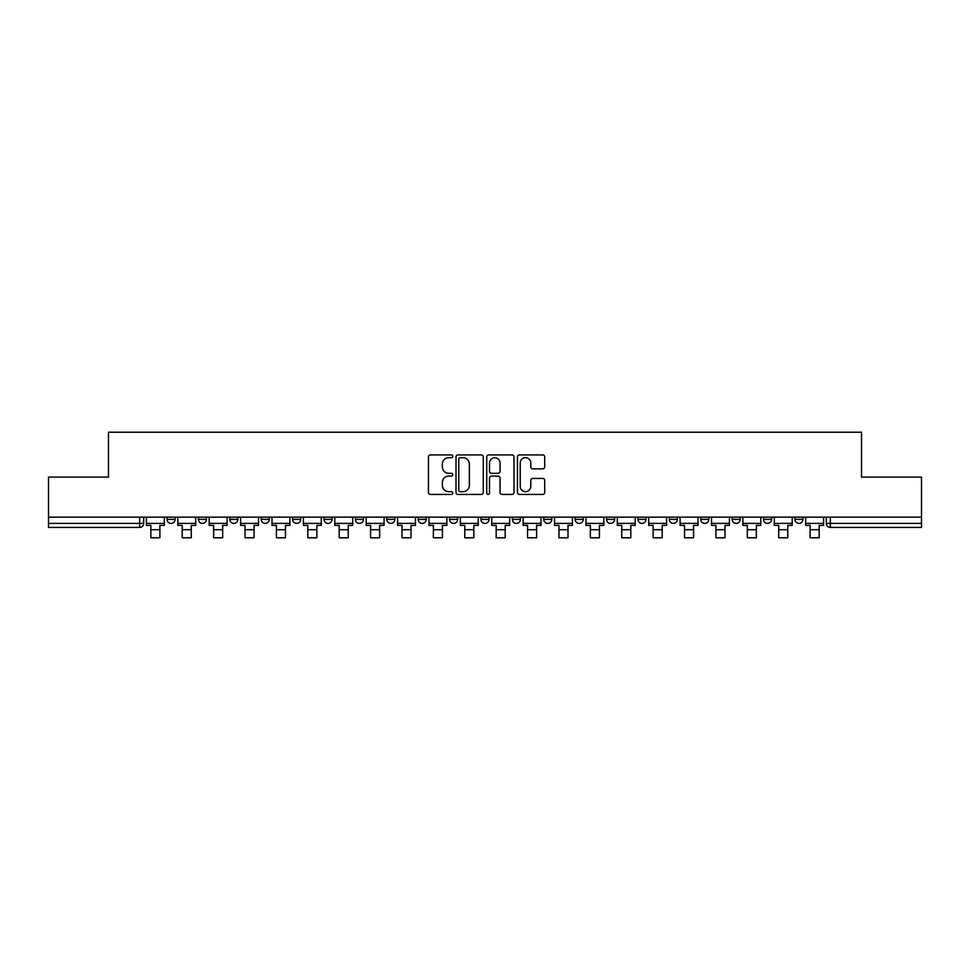<?xml version="1.0" encoding="UTF-8"?>
<svg xmlns="http://www.w3.org/2000/svg" width="970" height="970" viewBox="0 0 970 970"><rect width="100%" height="100%" fill="white"/><g stroke="black" fill="none" stroke-linecap="round" stroke-linejoin="round"><path stroke-width="1.45" d="M452.796 456.312A1.382 1.382 0 0 0 451.414 454.93L430.425 454.93A1.976 1.976 0 0 0 428.461 456.906L428.461 492.469A1.976 1.976 0 0 0 430.425 494.445L451.414 494.445A1.382 1.382 0 0 0 452.796 493.051A1.382 1.382 0 0 0 451.414 491.669L448.698 491.669A6.317 6.317 0 0 1 442.381 485.352L442.381 482.393A6.317 6.317 0 0 1 448.698 476.064L451.414 476.064A1.382 1.382 0 0 0 452.796 474.682A1.382 1.382 0 0 0 451.414 473.299L448.698 473.299A6.317 6.317 0 0 1 442.381 466.982L442.381 464.024A6.317 6.317 0 0 1 448.698 457.695L451.414 457.695A1.382 1.382 0 0 0 452.796 456.312M794.915 519.362L794.915 517.143L794.915 519.362A4.025 4.025 0 0 0 798.94 523.388A4.025 4.025 0 0 1 794.915 519.362L802.966 519.362A4.025 4.025 0 0 1 798.94 523.388A4.025 4.025 0 0 0 802.966 519.362L802.966 517.143L802.966 519.362M512.366 517.143L512.366 519.362L520.417 519.362A4.025 4.025 0 0 1 516.392 523.388A4.025 4.025 0 0 1 512.366 519.362L512.366 517.143M418.191 517.143L418.191 519.362L426.242 519.362A4.025 4.025 0 0 1 422.217 523.388A4.025 4.025 0 0 1 418.191 519.362L418.191 517.143M355.396 517.143L355.396 519.362L363.447 519.362A4.025 4.025 0 0 1 359.421 523.388A4.025 4.025 0 0 1 355.396 519.362L355.396 517.143M324.004 517.143L324.004 519.362L332.055 519.362A4.025 4.025 0 0 1 328.03 523.388A4.025 4.025 0 0 1 324.004 519.362L324.004 517.143M261.221 517.143L261.221 519.362L269.26 519.362A4.025 4.025 0 0 1 265.246 523.388A4.025 4.025 0 0 1 261.221 519.362L261.221 517.143M542.727 468.862A1.976 1.976 0 0 0 544.703 466.885L544.703 456.906A1.976 1.976 0 0 0 542.727 454.93L519.423 454.93A1.976 1.976 0 0 0 517.446 456.906L517.446 492.469A1.976 1.976 0 0 0 519.423 494.445L542.727 494.445A1.976 1.976 0 0 0 544.703 492.469L544.703 480.417A1.976 1.976 0 0 0 542.727 478.44L532.748 478.44A1.976 1.976 0 0 0 530.784 480.417L530.784 486.394A5.287 5.287 0 0 1 525.497 491.669A5.287 5.287 0 0 1 520.211 486.394L520.211 462.981A5.287 5.287 0 0 1 525.497 457.695A5.287 5.287 0 0 1 530.784 462.981L530.784 466.885A1.976 1.976 0 0 0 532.748 468.862L542.727 468.862M48.5 517.143L48.5 477.107L108.47 477.107L108.47 432.22L861.53 432.22L861.53 477.107L921.5 477.107L921.5 517.143L48.5 517.143L48.5 523.388L143.693 523.388L143.693 517.143L143.693 523.388A4.025 4.025 0 0 1 139.668 527.413L48.5 527.413L48.5 523.388M483.266 456.906A1.976 1.976 0 0 0 481.302 454.93L457.986 454.93A1.976 1.976 0 0 0 456.009 456.906L456.009 492.469A1.976 1.976 0 0 0 457.986 494.445L481.302 494.445A1.976 1.976 0 0 0 483.266 492.469L483.266 456.906M488.698 454.93L512.014 454.93A1.976 1.976 0 0 1 513.991 456.906L513.991 492.469A1.976 1.976 0 0 1 512.014 494.445L502.036 494.445A1.976 1.976 0 0 1 500.059 492.469L500.059 478.04A1.976 1.976 0 0 0 498.083 476.064L491.475 476.064A1.976 1.976 0 0 0 489.498 478.04L489.498 493.051A1.382 1.382 0 0 1 488.116 494.445A1.382 1.382 0 0 1 486.734 493.051L486.734 456.906A1.976 1.976 0 0 1 488.698 454.93M826.307 517.143L826.307 523.388L921.5 523.388L921.5 527.413L830.332 527.413A4.025 4.025 0 0 1 826.307 523.388L826.307 517.143M921.5 517.143L921.5 523.388M763.523 517.143L763.523 519.362L771.574 519.362L771.574 517.143L771.574 519.362A4.025 4.025 0 0 1 767.549 523.388A4.025 4.025 0 0 1 763.523 519.362A4.025 4.025 0 0 0 767.549 523.388M740.183 519.362L740.183 517.143L740.183 519.362A4.025 4.025 0 0 1 736.157 523.388A4.025 4.025 0 0 1 732.132 519.362L740.183 519.362A4.025 4.025 0 0 1 736.157 523.388M732.132 517.143L732.132 519.362M708.779 517.143L708.779 519.362A4.025 4.025 0 0 1 704.753 523.388A4.025 4.025 0 0 1 700.74 519.362L708.779 519.362A4.025 4.025 0 0 1 704.753 523.388M700.74 517.143L700.74 519.362M677.387 517.143L677.387 519.362A4.025 4.025 0 0 1 673.362 523.388A4.025 4.025 0 0 1 669.336 519.362L677.387 519.362M669.336 517.143L669.336 519.362M645.996 517.143L645.996 519.362A4.025 4.025 0 0 1 641.97 523.388A4.025 4.025 0 0 1 637.945 519.362L645.996 519.362M637.945 517.143L637.945 519.362M614.604 517.143L614.604 519.362A4.025 4.025 0 0 1 610.579 523.388A4.025 4.025 0 0 1 606.553 519.362L614.604 519.362M606.553 517.143L606.553 519.362M583.212 517.143L583.212 519.362A4.025 4.025 0 0 1 579.187 523.388A4.025 4.025 0 0 1 575.161 519.362A4.025 4.025 0 0 0 579.187 523.388M575.161 517.143L575.161 519.362L583.212 519.362M551.809 517.143L551.809 519.362A4.025 4.025 0 0 1 547.783 523.388A4.025 4.025 0 0 1 543.758 519.362A4.025 4.025 0 0 0 547.783 523.388M543.758 517.143L543.758 519.362L551.809 519.362M520.417 517.143L520.417 519.362A4.025 4.025 0 0 1 516.392 523.388M489.025 517.143L489.025 519.362A4.025 4.025 0 0 1 485 523.388A4.025 4.025 0 0 1 480.974 519.362L489.025 519.362M480.974 517.143L480.974 519.362M457.634 517.143L457.634 519.362A4.025 4.025 0 0 1 453.608 523.388A4.025 4.025 0 0 1 449.583 519.362L457.634 519.362L457.634 517.143M449.583 517.143L449.583 519.362M426.242 517.143L426.242 519.362M394.838 517.143L394.838 519.362A4.025 4.025 0 0 1 390.813 523.388A4.025 4.025 0 0 1 386.787 519.362L394.838 519.362L394.838 517.143M386.787 517.143L386.787 519.362M363.447 517.143L363.447 519.362L363.447 517.143M332.055 519.362L332.055 517.143L332.055 519.362A4.025 4.025 0 0 1 328.03 523.388M300.664 517.143L300.664 519.362A4.025 4.025 0 0 1 296.638 523.388A4.025 4.025 0 0 1 292.613 519.362A4.025 4.025 0 0 0 296.638 523.388A4.025 4.025 0 0 0 300.664 519.362L300.664 517.143M292.613 517.143L292.613 519.362L300.664 519.362M269.26 517.143L269.26 519.362M237.868 517.143L237.868 519.362A4.025 4.025 0 0 1 233.843 523.388A4.025 4.025 0 0 1 229.817 519.362A4.025 4.025 0 0 0 233.843 523.388A4.025 4.025 0 0 0 237.868 519.362L229.817 519.362L229.817 517.143M198.426 517.143L198.426 519.362L206.477 519.362L206.477 517.143L206.477 519.362A4.025 4.025 0 0 1 202.451 523.388A4.025 4.025 0 0 1 198.426 519.362A4.025 4.025 0 0 0 202.451 523.388M167.034 517.143L167.034 519.362L175.085 519.362L175.085 517.143L175.085 519.362A4.025 4.025 0 0 1 171.06 523.388A4.025 4.025 0 0 1 167.034 519.362A4.025 4.025 0 0 0 171.06 523.388M139.668 517.143L139.668 527.413A4.025 4.025 0 0 0 143.693 523.388M460.156 457.695A1.382 1.382 0 0 0 458.774 459.077L458.774 490.286A1.382 1.382 0 0 0 460.156 491.669L463.029 491.669A6.317 6.317 0 0 0 469.347 485.352L469.347 464.024A6.317 6.317 0 0 0 463.029 457.695L460.156 457.695M500.059 463.078A5.287 5.287 0 0 0 494.773 457.791A5.287 5.287 0 0 0 489.498 463.078L489.498 471.323A1.976 1.976 0 0 0 491.475 473.299L498.083 473.299A1.976 1.976 0 0 0 500.059 471.323L500.059 463.078M146.409 523.388L164.318 523.388L164.318 525.4L159.892 525.4L159.892 537.78L150.835 537.78L150.835 525.4L146.409 525.4L146.409 517.143M164.318 523.388L164.318 517.143M177.801 523.388L195.71 523.388L195.71 525.4L191.284 525.4L191.284 537.78L182.227 537.78L182.227 525.4L177.801 525.4L177.801 517.143M195.71 523.388L195.71 517.143M209.193 523.388L227.101 523.388L227.101 525.4L222.676 525.4L222.676 537.78L213.618 537.78L213.618 525.4L209.193 525.4L209.193 517.143M227.101 523.388L227.101 517.143M240.584 523.388L258.505 523.388L258.505 525.4L254.067 525.4L254.067 537.78L245.01 537.78L245.01 525.4L240.584 525.4L240.584 517.143M258.505 523.388L258.505 517.143M271.988 523.388L289.897 523.388L289.897 525.4L285.471 525.4L285.471 537.78L276.414 537.78L276.414 525.4L271.988 525.4L271.988 517.143M289.897 523.388L289.897 517.143M303.38 523.388L321.288 523.388L321.288 525.4L316.863 525.4L316.863 537.78L307.805 537.78L307.805 525.4L303.38 525.4L303.38 517.143M321.288 523.388L321.288 517.143M334.771 523.388L352.68 523.388L352.68 525.4L348.254 525.4L348.254 537.78L339.197 537.78L339.197 525.4L334.771 525.4L334.771 517.143M352.68 523.388L352.68 517.143M366.163 523.388L384.071 523.388L384.071 525.4L379.646 525.4L379.646 537.78L370.588 537.78L370.588 525.4L366.163 525.4L366.163 517.143M384.071 523.388L384.071 517.143M397.554 523.388L415.475 523.388L415.475 525.4L411.037 525.4L411.037 537.78L401.992 537.78L401.992 525.4L397.554 525.4L397.554 517.143M415.475 523.388L415.475 517.143M428.958 523.388L446.867 523.388L446.867 525.4L442.441 525.4L442.441 537.78L433.384 537.78L433.384 525.4L428.958 525.4L428.958 517.143M446.867 523.388L446.867 517.143M460.35 523.388L478.258 523.388L478.258 525.4L473.833 525.4L473.833 537.78L464.775 537.78L464.775 525.4L460.35 525.4L460.35 517.143M478.258 523.388L478.258 517.143M491.741 523.388L509.65 523.388L509.65 525.4L505.224 525.4L505.224 537.78L496.167 537.78L496.167 525.4L491.741 525.4L491.741 517.143M509.65 523.388L509.65 517.143M523.133 523.388L541.042 523.388L541.042 525.4L536.616 525.4L536.616 537.78L527.559 537.78L527.559 525.4L523.133 525.4L523.133 517.143M541.042 523.388L541.042 517.143M554.525 523.388L572.445 523.388L572.445 525.4L568.008 525.4L568.008 537.78L558.962 537.78L558.962 525.4L554.525 525.4L554.525 517.143M572.445 523.388L572.445 517.143M585.928 523.388L603.837 523.388L603.837 525.4L599.411 525.4L599.411 537.78L590.354 537.78L590.354 525.4L585.928 525.4L585.928 517.143M603.837 523.388L603.837 517.143M617.32 523.388L635.229 523.388L635.229 525.4L630.803 525.4L630.803 537.78L621.746 537.78L621.746 525.4L617.32 525.4L617.32 517.143M635.229 523.388L635.229 517.143M648.712 523.388L666.62 523.388L666.62 525.4L662.195 525.4L662.195 537.78L653.137 537.78L653.137 525.4L648.712 525.4L648.712 517.143M666.62 523.388L666.62 517.143M680.103 523.388L698.012 523.388L698.012 525.4L693.586 525.4L693.586 537.78L684.529 537.78L684.529 525.4L680.103 525.4L680.103 517.143M698.012 523.388L698.012 517.143M711.495 523.388L729.416 523.388L729.416 525.4L724.99 525.4L724.99 537.78L715.933 537.78L715.933 525.4L711.495 525.4L711.495 517.143M729.416 523.388L729.416 517.143M742.899 523.388L760.807 523.388L760.807 525.4L756.382 525.4L756.382 537.78L747.324 537.78L747.324 525.4L742.899 525.4L742.899 517.143M760.807 523.388L760.807 517.143M774.29 523.388L792.199 523.388L792.199 525.4L787.773 525.4L787.773 537.78L778.716 537.78L778.716 525.4L774.29 525.4L774.29 517.143M792.199 523.388L792.199 517.143M805.682 523.388L823.591 523.388L823.591 525.4L819.165 525.4L819.165 537.78L810.108 537.78L810.108 525.4L805.682 525.4L805.682 517.143M823.591 523.388L823.591 517.143M830.332 517.143L830.332 527.413M150.835 529.729L159.892 529.729M182.227 529.729L191.284 529.729M213.618 529.729L222.676 529.729M245.01 529.729L254.067 529.729M276.414 529.729L285.471 529.729M307.805 529.729L316.863 529.729M339.197 529.729L348.254 529.729M370.588 529.729L379.646 529.729M401.992 529.729L411.037 529.729M433.384 529.729L442.441 529.729M464.775 529.729L473.833 529.729M496.167 529.729L505.224 529.729M527.559 529.729L536.616 529.729M558.962 529.729L568.008 529.729M590.354 529.729L599.411 529.729M621.746 529.729L630.803 529.729M653.137 529.729L662.195 529.729M684.529 529.729L693.586 529.729M715.933 529.729L724.99 529.729M747.324 529.729L756.382 529.729M778.716 529.729L787.773 529.729M810.108 529.729L819.165 529.729"/></g></svg>

